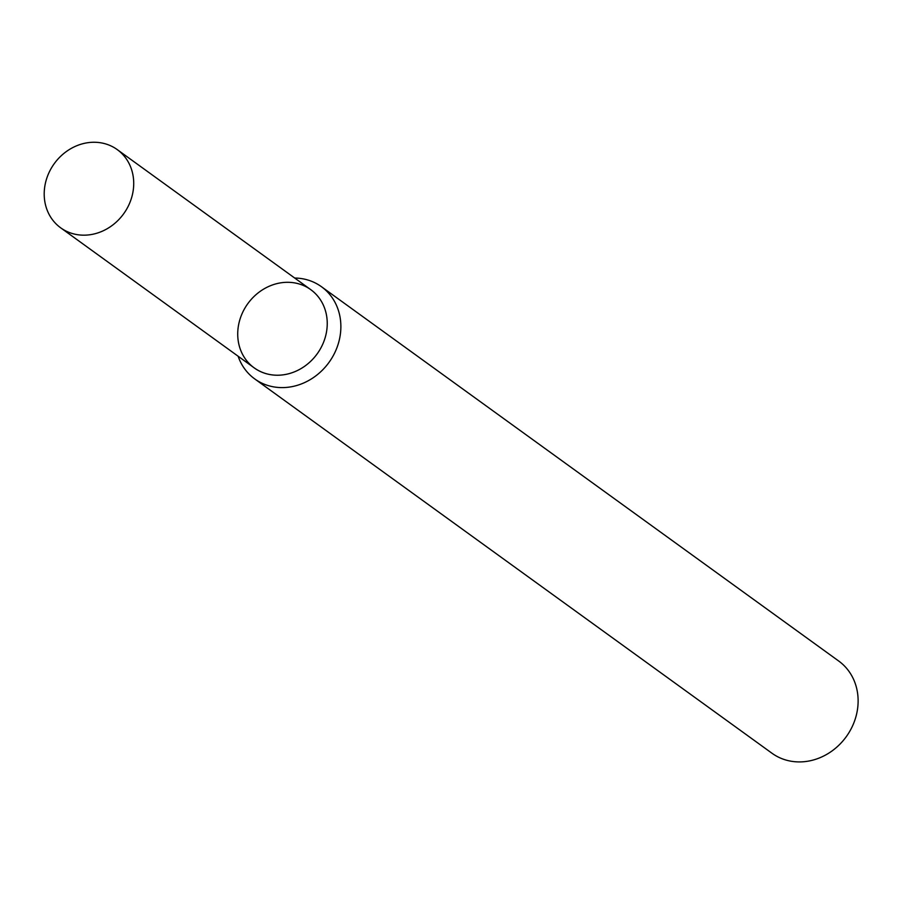 <?xml version="1.0" encoding="UTF-8"?>
<svg xmlns="http://www.w3.org/2000/svg" width="903" height="903" viewBox="0 0 903 903"><rect width="100%" height="100%" fill="white"/><g stroke="black" fill="none" stroke-linecap="round" stroke-linejoin="round"><path stroke-width="1.35" d="M238.674 324.47A48.265 42.802 -54.1 0 0 296.455 370.975A48.265 42.802 -54.1 0 0 312.325 290.845A48.265 42.802 -54.1 0 0 238.674 324.47M238.121 356.233A56.912 50.478 -54.1 0 0 254.725 378.921A56.912 50.478 -54.1 0 0 328.985 362.419A56.912 50.478 -54.1 0 0 321.457 286.714A56.912 50.478 -54.1 0 0 294.705 278.034M254.725 378.921L771.975 753.237A56.912 50.478 -54.1 0 0 846.235 736.735A56.912 50.478 -54.1 0 0 838.706 661.03L321.457 286.714M45.15 184.426A48.265 42.802 -54.1 0 0 60.67 227.816A48.265 42.802 -54.1 0 0 123.643 213.808A48.265 42.802 -54.1 0 0 117.255 149.616A48.265 42.802 -54.1 0 0 45.15 184.426M60.67 227.816L254.194 367.86A48.265 42.802 -54.1 0 0 317.167 353.863A48.265 42.802 -54.1 0 0 310.779 289.671L117.255 149.616"/></g></svg>
